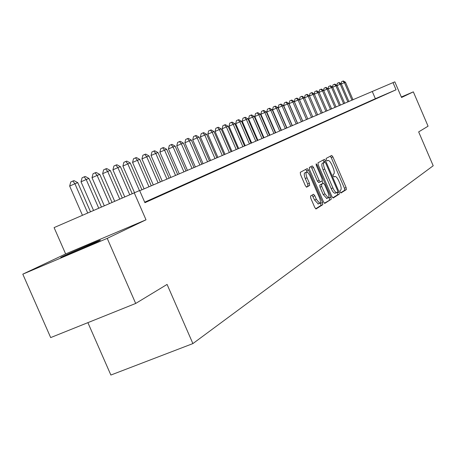 <?xml version="1.0" encoding="UTF-8"?>
<svg xmlns="http://www.w3.org/2000/svg" width="456" height="456" viewBox="0 0 456 456"><rect width="100%" height="100%" fill="white"/><g stroke="black" fill="none" stroke-linecap="round" stroke-linejoin="round"><path stroke-width="0.68" d="M340.153 191.993L340.974 192.996L346.355 189.565L346.115 187.547L332.891 156.898L331.694 155.45L326.12 158.437L326.274 159.845L327.123 160.871L328.058 160.398C329.226 160.461 330.52 162.011 331.928 165.055L333.04 167.631C334.379 171.017 334.618 173.172 333.763 174.089L333.057 174.505L333.216 175.925L334.054 176.939L335.017 176.426C336.169 176.5 337.44 178.034 338.819 181.026L339.931 183.603C341.27 186.988 341.521 189.16 340.683 190.118L339.988 190.557L340.153 191.993M98.137 241.389C100.844 240.095 101.107 239.862 98.924 240.694C93.474 242.746 70.486 252.732 63.213 256.209C60.209 257.64 59.913 257.896 62.312 256.973C67.972 254.83 91.417 244.633 98.137 241.389M310.553 196.017L310.764 198.2L314.765 207.451L316.031 208.956L322.768 204.67L322.54 202.515L308.535 170.099L307.241 168.583L300.293 172.3L300.498 174.454L305.332 185.643L306.632 187.165L309.641 185.444L309.43 183.295L307.053 177.8C305.794 174.54 305.674 172.619 306.677 172.032L308.074 172.778L309.664 175.098L319.371 197.465C320.653 200.794 320.767 202.743 319.724 203.319L316.361 199.323L314.811 195.738L313.54 194.239L310.553 196.017M107.223 238.368L135.689 303.451L167.073 284.424L192.894 343.59L433.2 165.762L418.659 131.898L428.07 126.192L413.335 91.855L401.548 97.498L394.828 81.852L393.004 82.627L396.07 89.781L144.922 202.692L139.616 190.528L54.093 227.601L65.635 253.935L22.8 274.164L107.223 238.368L146.011 219.803L134.235 192.82M331.911 196.565L333.199 197.989L339.332 194.062L339.099 192.005L325.641 160.831L324.415 159.361L318.003 162.792L318.214 164.85L331.911 196.565M324.387 203.228L331.216 199.261L324.837 203.347M310.758 166.679L311.784 168.121L313.511 167.403L312.24 165.898L309.328 167.455L309.533 169.558L323.509 201.9L324.746 203.376M313.511 167.403L319.132 180.405L320.38 181.893L322.284 180.793L322.061 178.706L316.253 165.26L316.145 163.795L317.028 164.844L330.982 197.157L331.216 199.261M135.689 303.451L50.679 337.588L22.8 274.164M413.335 91.855L401.331 97.003M382.082 95.88L378.6 97.384L382.082 95.88M378.235 97.612L374.718 99.123L378.235 97.612M374.302 99.374L370.757 100.901L374.302 99.374M370.289 101.181L366.709 102.72L370.289 101.181M366.185 103.022L362.571 104.578L366.185 103.022M361.996 104.903L358.348 106.476L361.996 104.903M357.715 106.824L354.033 108.414L357.715 106.824M353.337 108.79L349.621 110.392L353.337 108.79M348.863 110.797L345.106 112.421L348.863 110.797M344.286 112.854L340.495 114.49L344.286 112.854M339.606 114.958L335.776 116.611L339.606 114.958M334.818 117.106L330.942 118.777L334.818 117.106M329.916 119.307L326 120.994L329.916 119.307M324.894 121.564L320.944 123.268L324.894 121.564M319.759 123.872L315.763 125.594L319.759 123.872M314.492 126.232L310.45 127.976L314.492 126.232M309.1 128.655L305.013 130.416L309.1 128.655M303.571 131.14L299.444 132.918L303.571 131.14M297.899 133.688L293.727 135.483L297.899 133.688M292.085 136.298L287.867 138.111L292.085 136.298M286.123 138.977L281.854 140.813L286.123 138.977M280.001 141.725L275.686 143.583L280.001 141.725M273.72 144.546L269.353 146.427L273.72 144.546M267.267 147.442L262.85 149.346L267.267 147.442M260.638 150.423L256.169 152.344L260.638 150.423M253.821 153.478L249.301 155.428L253.821 153.478M246.816 156.625L242.244 158.597L246.816 156.625M239.611 159.862L234.982 161.851L239.611 159.862M232.201 163.191L227.51 165.209L232.201 163.191M224.569 166.617L219.82 168.657L224.569 166.617M216.714 170.145L211.903 172.214L216.685 170.071M208.614 173.782L213.505 171.587L208.614 173.782M200.275 177.526L205.308 175.264L200.275 177.526M191.668 181.391L196.861 179.06L191.668 181.391M182.793 185.375L188.151 182.97L182.793 185.375M173.633 189.491L179.162 187.006L173.633 189.491M164.171 193.743L169.883 191.172L164.171 193.743M154.396 198.132L160.301 195.481L154.396 198.132M144.808 202.435L150.394 199.927L144.774 202.35M396.07 89.781L375.373 98.701L144.7 202.179M87.888 322.648L110.871 375.043L192.894 343.59M393.004 82.627L139.713 190.739M375.373 98.701L372.318 91.593M146.011 219.803L65.635 253.935M340.66 192.825L344.69 190.249L344.451 188.231L331.233 157.594L330.269 156.208M324.307 162.347L322.968 160.13M332.766 197.87L337.645 194.752L337.24 192.301M337.719 191.993L337.554 190.551L325.721 163.14L324.866 162.114L324.056 162.547C323.161 163.447 323.395 165.619 324.757 169.068L332.903 187.929C334.288 190.927 335.565 192.472 336.727 192.557L337.719 191.993M323.167 162.826L324.826 162.125M335.325 193.133L335.029 193.253C333.866 193.167 332.589 191.623 331.198 188.63L323.059 169.78C321.702 166.332 321.469 164.154 322.363 163.254L323.139 162.832M311.784 168.121L317.404 181.123L318.75 182.565M321.976 180.975L323.025 183.409M328.867 196.941L329.266 197.858L330.982 197.157M324.957 193.897L328.234 197.824C329.232 197.26 329.107 195.356 327.853 192.107L324.661 184.72L323.424 183.249L321.526 184.355L321.748 186.464L324.957 193.897L323.23 194.604L326.77 198.423M321.691 183.962L323.355 183.272M323.23 194.604L320.021 187.177L319.798 185.068L321.634 183.985M329.494 199.962L329.266 197.858M318.248 203.923L314.6 200.047L312.109 195.077M306.443 172.129L304.927 172.761C303.918 173.354 304.044 175.275 305.298 178.53L307.053 177.8M306.329 187.074L307.88 186.173L307.675 184.024L305.298 178.53M307.39 172.214L305.748 169.37M315.666 208.802L321.018 205.382L320.408 202.327M353.035 99.813L345.471 82.245L344.434 82.633L352.015 100.246M341.116 83.71L341.555 81.709L343.339 80.957L345.471 82.245M342.923 81.111L344.434 82.633L341.362 83.984M348.931 101.563L341.287 83.813L340.233 84.212L347.894 102.007M336.876 85.329L337.332 83.277L339.133 82.513L341.287 83.813M338.705 82.673L340.233 84.212L337.092 85.591M344.742 103.347L337.018 85.414L335.941 85.819L343.681 103.797M332.544 86.982L333.017 84.873L334.841 84.103L337.018 85.414M334.402 84.263L335.941 85.819L332.737 87.227M340.467 105.171L332.663 87.05L331.558 87.466L339.384 105.632M328.12 88.669L328.611 86.509L330.452 85.728L332.663 87.05M330.013 85.888L331.558 87.466L328.286 88.903M336.1 107.029L328.212 88.721L327.083 89.142L334.995 107.502M323.606 90.396L324.108 88.173L325.977 87.381L328.212 88.721M325.521 87.552L327.083 89.142L323.743 90.613M331.637 108.933L323.663 90.425L322.512 90.858L330.509 109.411M318.995 92.158L319.513 89.878L320.938 89.245L321.406 89.074L323.663 90.425M320.938 89.245L322.512 90.858L319.097 92.357M327.083 110.876L319.018 92.169L317.838 92.614L325.926 111.367M322.426 112.86L314.269 93.953L314.817 91.616L316.259 90.978L316.732 90.801L319.018 92.169M316.259 90.978L317.838 92.614L314.355 94.147M309.453 95.857L310.017 93.389L311.471 92.75L311.955 92.568L314.269 93.953L313.067 94.403L321.246 113.362M311.471 92.75L313.067 94.403L309.504 95.971M317.667 114.889L309.419 95.771L308.188 96.233L316.458 115.402M304.522 97.784L305.11 95.207L306.58 94.557L307.076 94.375L309.419 95.771M306.58 94.557L308.188 96.233L304.545 97.835M312.799 116.964L304.454 97.635L299.484 99.739L307.828 119.079L299.381 99.533L298.093 100.018L306.557 119.62M299.484 99.739L300.094 97.065L301.581 96.41L303.2 98.103L311.562 117.488M301.581 96.41L302.083 96.222L304.454 97.635M294.342 101.671L294.964 98.963L296.463 98.302L298.093 100.018L294.342 101.671L302.79 121.228M296.463 98.302L296.981 98.114L299.381 99.533M302.727 121.256L294.194 101.483L292.877 101.979L289.087 103.643L297.631 123.428M289.087 103.643L289.714 100.907L291.23 100.24L292.877 101.979L301.439 121.803M291.23 100.24L291.76 100.046L294.194 101.483M297.523 123.473L288.882 103.478L287.536 103.979L283.706 105.667L292.353 125.679M283.706 105.667L284.344 102.896L285.878 102.218L287.536 103.979L296.2 124.038M285.878 102.218L286.419 102.019L288.882 103.478M292.188 125.748L283.45 105.513L282.07 106.031L278.2 107.736L286.949 127.982M278.2 107.736L278.85 104.931L280.4 104.247L282.07 106.031L290.837 126.323M280.4 104.247L280.953 104.042L283.45 105.513M286.733 128.073L277.881 107.599L276.473 108.129L272.563 109.85L281.42 130.336M272.563 109.85L273.224 107.012L274.786 106.322L276.473 108.129L285.348 128.666M274.786 106.322L275.356 106.117L277.881 107.599M281.141 130.456L272.186 109.736L270.739 110.284L266.788 112.022L275.755 132.753M266.788 112.022L267.467 109.149L269.04 108.448L270.739 110.284L279.727 131.06M269.04 108.448L269.621 108.237L272.186 109.736M275.418 132.895L266.35 111.925L264.868 112.484L260.878 114.239L269.958 135.227M260.878 114.239L261.562 111.332L263.158 110.626L264.868 112.484L273.965 133.517M263.158 110.626L263.75 110.409L266.35 111.925M269.553 135.398L260.37 114.171L258.854 114.741L254.818 116.519L264.013 137.758M254.818 116.519L255.514 113.572L257.127 112.86L258.854 114.741L268.065 136.03M257.127 112.86L257.737 112.632L260.37 114.171M263.545 137.957L254.243 116.468L252.687 117.055L248.611 118.851L257.919 140.357M248.611 118.851L249.318 115.864L250.948 115.146L252.687 117.055L262.018 138.607M250.948 115.146L251.57 114.918L254.243 116.468M257.378 140.585L247.956 118.828L246.36 119.426L242.244 121.245L251.672 143.019M242.244 121.245L242.962 118.218L244.61 117.494L246.36 119.426L255.816 141.252M244.61 117.494L245.248 117.255L247.956 118.828M251.062 143.281L241.515 121.245L239.879 121.86L235.712 123.696L245.265 145.749M235.712 123.696L236.447 120.629L238.112 119.894L239.879 121.86L249.455 143.965M238.112 119.894L238.767 119.654L241.515 121.245M244.576 146.045L234.903 123.724L233.227 124.357L229.015 126.215L238.693 148.548M229.015 126.215L229.761 123.109L231.443 122.362L233.227 124.357L242.928 146.746M231.443 122.362L232.115 122.111L234.903 123.724M237.924 148.878L228.12 126.272L226.398 126.916L222.135 128.797L231.95 151.426M222.135 128.797L222.898 125.651L224.603 124.898L226.398 126.916L236.231 149.602M224.603 124.898L225.292 124.642L228.12 126.272M231.089 151.791L221.154 128.883L219.387 129.544L215.078 131.448L225.025 154.373M215.078 131.448L215.853 128.256L217.575 127.498L219.387 129.544L229.357 152.532M217.575 127.498L218.287 127.23L221.154 128.883M224.078 154.778L214.006 131.567L212.188 132.246L207.828 134.172L217.917 157.405M207.828 134.172L208.62 130.935L210.358 130.165L212.188 132.246L222.294 155.542M210.358 130.165L211.094 129.897L214.006 131.567M216.874 157.85L206.659 134.32L204.79 135.022L200.383 136.971L210.609 160.523M200.383 136.971L201.187 133.688L202.948 132.907L204.79 135.022L215.038 158.631M202.948 132.907L203.701 132.628L206.659 134.32M209.469 161.008L199.107 137.153L197.186 137.872L192.728 139.844L203.102 163.721M192.728 139.844L193.549 136.515L195.333 135.728L197.186 137.872L207.583 161.812M195.333 135.728L196.103 135.443L199.107 137.153M201.854 164.251L191.343 140.066L189.371 140.807L184.862 142.802L195.385 167.01M184.862 142.802L185.7 139.422L187.501 138.624L189.371 140.807L199.916 165.078M187.501 138.624L188.294 138.333L191.343 140.066M194.022 167.591L183.363 143.059L181.328 143.822L176.768 145.84L187.445 170.396M176.768 145.84L177.623 142.414L179.442 141.605L181.328 143.822L192.033 168.441M179.442 141.605L180.262 141.303L183.363 143.059M185.968 171.023L175.15 146.142L173.058 146.923L168.441 148.97L179.276 173.879M168.441 148.97L169.313 145.492L171.154 144.672L173.058 146.923L183.922 171.895M171.154 144.672L171.997 144.364L175.15 146.142M177.68 174.557L166.696 149.311L164.542 150.121L159.868 152.19L170.869 177.464M159.868 152.19L160.757 148.656L162.627 147.829L164.542 150.121L175.566 175.457M162.627 147.829L163.487 147.51L166.696 149.311M169.142 178.199L157.987 152.578L155.77 153.41L151.039 155.507L162.211 181.152M151.039 155.507L151.951 151.922L153.837 151.078L155.77 153.41L166.97 179.122M153.837 151.078L154.726 150.754L157.987 152.578M160.347 181.944L149.021 155.946L146.735 156.801L141.941 158.922L153.29 184.954M141.941 158.922L142.87 155.279L144.786 154.43L146.735 156.801L158.107 182.902M144.786 154.43L145.703 154.088L149.021 155.946M151.284 185.809L139.775 159.412L137.421 160.295L132.571 162.444L144.096 188.875M132.571 162.444L133.517 158.745L135.455 157.884L137.421 160.295L148.975 186.795M135.455 157.884L136.401 157.531L139.775 159.412M141.936 189.793L130.245 162.986L127.817 163.898L122.903 166.075L134.52 192.7M122.903 166.075L123.872 162.313L125.839 161.441L127.817 163.898L139.462 190.597M125.839 161.441L126.814 161.082L130.245 162.986M132.206 193.703L120.412 166.674L117.91 167.614L112.928 169.82L124.762 196.929M112.928 169.82L113.92 166.001L115.909 165.118L117.91 167.614L129.755 194.763M115.909 165.118L116.918 164.741L120.412 166.674M122.282 198.007L110.266 170.481L107.679 171.45L102.634 173.69L114.695 201.301M102.634 173.69L103.654 169.803L105.667 168.908L107.679 171.45L119.751 199.107M105.667 168.908L106.704 168.52L110.266 170.481M112.039 202.453L99.79 174.414L97.117 175.417L92.004 177.686L104.299 205.81M92.004 177.686L93.047 173.73L95.087 172.824L97.117 175.417L109.423 203.587M95.087 172.824L96.159 172.425L99.79 174.414M101.454 207.047L88.96 178.473L86.195 179.51L81.02 181.813L93.56 210.472M81.02 181.813L82.086 177.789L84.155 176.865L86.195 179.51L98.752 208.221M84.155 176.865L85.266 176.455L88.96 178.473M90.51 211.795L77.771 182.674L74.909 183.745L69.665 186.076L82.45 215.295M69.665 186.076L70.754 181.984L72.852 181.049L74.909 183.745L87.717 213.009M72.852 181.049L73.997 180.622L77.771 182.674M333.877 176.888L334.807 176.5M326.986 160.843L327.887 160.461M331.233 157.594L332.891 156.898M344.451 188.231L346.115 187.547M344.69 190.249L346.355 189.565M323.959 161.532L325.641 160.831M337.411 192.694L339.099 192.005M337.645 194.752L339.332 194.062M322.363 163.254L324.056 162.547M323.059 169.78L324.757 169.068M331.198 188.63L332.903 187.929M335.28 193.162L336.773 192.552M317.404 181.123L319.132 180.405M318.727 182.582L320.397 181.887M316.219 165.18L317.028 164.844M319.798 185.068L321.526 184.355M320.021 187.177L321.748 186.464M313.05 196.462L314.811 195.738M314.6 200.047L316.361 199.323M307.675 184.024L309.43 183.295M307.88 186.173L309.641 185.444M306.791 170.829L308.535 170.099M320.796 203.228L322.54 202.515M321.018 205.382L322.768 204.67M335.029 193.253L336.727 192.557M318.653 182.605L320.38 181.893M326.513 198.531L328.234 197.824M317.969 204.037L319.724 203.319"/></g></svg>
